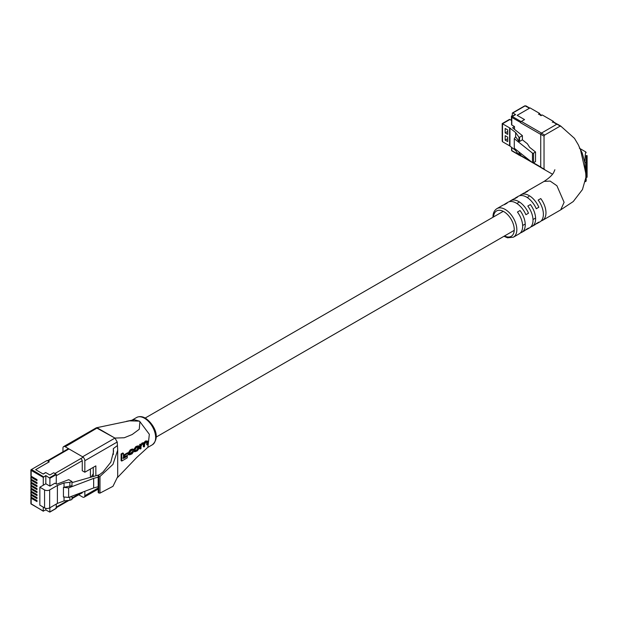 <?xml version="1.0" encoding="UTF-8"?>
<svg xmlns="http://www.w3.org/2000/svg" width="618" height="618" viewBox="0 0 618 618"><rect width="100%" height="100%" fill="white"/><g stroke="black" fill="none" stroke-linecap="round" stroke-linejoin="round"><path stroke-width="0.93" d="M512.824 112.978L515.621 114.593L512.307 116.501L521.105 121.584L524.551 119.598L517.158 115.334L529.518 108.196L525.061 105.91L512.824 112.978A0.718 0.417 -120 0 0 512.314 113.272L512.314 116.254M521.105 121.584A0.718 0.417 120 0 0 520.595 122.472L520.595 122.766A1.081 0.626 120 0 1 521.36 121.437L524.551 119.598L517.158 115.334L530.028 107.895L539.707 113.48L538.433 114.214L539.074 114.214A1.259 0.726 -60 0 1 539.707 114.152L539.707 113.48M530.422 161.051L520.595 155.381L520.595 154.639L520.595 155.674A0.718 0.417 120 0 0 521.044 156.006M520.595 122.472L511.797 117.389L511.797 125.014L514.5 126.574L512.894 127.501A0.718 0.417 0 0 0 512.824 128.034L522.403 135.636L519.545 137.289L519.545 141.483L522.403 139.83L522.403 135.636M514.5 129.363L514.5 126.574M535.536 152.005L535.536 161.568L533.55 162.712A0.718 0.417 180 0 1 532.461 162.665L514.284 148.258L514.284 138.695L532.461 153.102A0.718 0.417 0 0 0 533.55 153.148L535.536 152.005L529.595 147.293L527.417 143.801L522.403 139.83M521.6 154.06L518.958 155.172L515.636 150.491L509.943 146.049L509.943 128.096L515.636 132.538L515.636 136.732L514.284 138.695M509.943 146.049A3.608 2.078 0 0 0 509.595 145.817L502.519 141.731L502.202 141.035L502.202 123.592L509.371 119.452A1.081 0.626 60 0 1 509.912 119.506L511.58 120.471M509.943 128.096A3.608 2.078 0 0 0 509.595 127.864L502.519 123.778L502.519 141.731M515.636 132.538L518.958 137.219L519.545 137.289M511.797 125.014A0.718 0.417 180 0 1 511.58 124.72L511.58 117.096A0.718 0.417 0 0 0 511.797 117.389A0.718 0.417 120 0 1 512.307 116.501A0.718 0.417 -120 0 0 511.797 116.802A0.718 0.417 0 0 0 511.58 117.096A0.718 0.718 0 0 1 511.943 116.47L515.257 114.554A0.718 0.417 60 0 1 515.621 114.593M515.636 150.491L515.636 149.332M505.169 140.101L507.718 141.568L507.718 137.157L505.169 135.682L505.169 140.101L507.718 138.625M505.169 132.885L507.718 134.361L507.718 129.942L505.169 128.467L505.169 132.885L507.718 131.418M519.545 141.483L518.958 141.414L518.958 137.219M515.636 136.732L518.958 141.414M511.418 120.379L511.418 116.114L511.99 116.439M511.418 116.114L512.314 115.597M553.535 122.009L553.535 121.468L552.268 122.202L553.102 122.101A1.081 0.626 120 0 1 553.643 122.047L557.158 124.079M553.535 121.468L542.256 114.956L540.982 115.69L539.074 114.214M520.595 155.381A1.081 0.626 120 0 0 520.82 155.875L532.121 162.403M541.669 115.296A1.259 0.726 120 0 0 541.615 115.257A1.259 0.726 120 0 0 540.982 115.319M580.086 148.776L582.195 152.963L584.813 162.457L585.269 154.739L585.725 151.897L586.181 152.692M525.617 229.888A16.485 9.517 -120 0 0 527.015 229.317A16.485 9.517 -120 0 0 528.49 228.096L525.903 229.587A16.485 9.517 60 0 1 524.427 230.815L521.839 232.314A16.485 9.517 -120 0 0 525.254 224.767A16.485 9.517 -120 0 0 520.039 210.537L517.451 212.036A16.485 9.517 60 0 1 522.658 226.258A16.485 9.517 60 0 1 519.251 233.805L513.419 237.173A16.485 9.517 60 0 0 516.833 229.626A16.485 9.517 60 0 0 509.641 213.04A16.485 9.517 60 0 0 496.934 208.621L502.766 205.253A16.485 9.517 60 0 1 504.566 204.597L507.154 203.098A16.485 9.517 -120 0 0 505.354 203.762A16.485 9.517 -120 0 0 504.164 204.689M535.984 223.909A16.485 9.517 -120 0 0 537.382 223.337A16.485 9.517 -120 0 0 538.85 222.109L536.262 223.608A16.485 9.517 60 0 1 534.786 224.836L532.198 226.327A16.485 9.517 -120 0 0 535.613 218.787A16.485 9.517 -120 0 0 530.399 204.558L527.811 206.057A16.485 9.517 60 0 1 533.025 220.278A16.485 9.517 60 0 1 529.611 227.826L527.015 229.317M554.871 169.734L553.844 172.19C552.546 174.902 549.294 177.969 544.087 181.398L550.151 181.082L556.911 185.748L564.103 202.333L560.688 209.881L542.558 220.348A16.485 9.517 -120 0 0 545.972 212.801A16.485 9.517 -120 0 0 540.758 198.579L538.17 200.07A16.485 9.517 60 0 1 543.384 214.299A16.485 9.517 60 0 1 539.97 221.847L537.382 223.337M541.159 220.92A16.485 9.517 -120 0 0 542.558 220.348M530.8 226.899A16.485 9.517 -120 0 0 532.198 226.327M520.441 232.878A16.485 9.517 -120 0 0 521.839 232.314M585.841 177.86A0.919 0.44 -172.9 0 1 586.011 177.667L585.385 168.026L584.643 168.042L585.841 173.658L585.872 177.559M560.866 126.443L560.217 126.072L560.866 126.443L560.217 126.072L544.674 135.041L544.033 136.161L544.033 169.062L544.674 169.432L540.727 167.154L540.727 134.253A0.919 0.525 -60 0 1 541.376 133.133L556.918 124.164A0.919 0.525 -60 0 1 557.374 124.118L560.673 126.026L574.477 138.355L578.332 144.828L580.503 149.772L584.643 168.042M586.181 176.802L586.181 177.25L587.1 177.25L587.1 176.802L586.181 176.802M586.181 174.276L586.181 174.724L587.1 174.724L587.1 174.276L586.181 174.276M586.181 158.633L587.1 158.633L587.1 155.605L586.181 155.605L586.181 173.148L587.1 173.148L587.1 174.276M585.841 173.658A0.919 0.603 -8.2 0 1 586.011 173.318A0.919 0.502 180 0 0 586.181 173.025L586.181 180.402A0.919 0.904 0 0 1 585.385 181.298L586.011 177.667A0.919 0.556 180 0 0 586.181 177.335L586.181 178.749M587.1 170.128L587.1 166.327L586.181 166.327L586.181 170.128M587.1 158.633L587.1 162.681L586.181 162.681L586.181 166.064M505.354 203.762L507.942 202.264A16.485 9.517 60 0 1 525.903 214.709L528.49 213.21A16.485 9.517 -120 0 0 510.538 200.773L513.125 199.274A16.485 9.517 60 0 1 514.925 198.617L517.513 197.119A16.485 9.517 -120 0 0 515.713 197.783L518.301 196.285A16.485 9.517 60 0 1 536.262 208.729L538.85 207.231A16.485 9.517 -120 0 0 520.897 194.786L523.485 193.295A16.485 9.517 60 0 1 525.285 192.631L527.872 191.14A16.485 9.517 -120 0 0 526.072 191.796A16.485 9.517 -120 0 0 524.883 192.723M515.713 197.783A16.485 9.517 -120 0 0 514.524 198.702M510.538 200.773A16.485 9.517 -120 0 0 509.34 201.692M520.897 194.786A16.485 9.517 -120 0 0 519.699 195.713M544.219 169.479L540.92 167.578A0.919 0.525 -60 0 1 540.727 167.154M586.181 168.212L585.385 168.026L584.813 162.457L586.181 162.719M585.215 181.622A0.919 0.919 180 0 0 586.181 180.711L584.844 181.522M586.181 170.406L587.1 170.406L587.1 171.68L586.181 171.68M587.1 171.68L587.1 172.128L586.181 172.128M587.1 171.765L587.1 173.148M587.1 174.315L587.1 176.802M586.181 162.681L587.1 162.681L587.1 166.064M31.425 497.32L31.17 497.475A0.919 0.525 0 0 0 30.9 497.845A0.919 0.525 0 0 0 31.17 498.216L36.987 501.584L36.987 500.534L31.17 497.173A0.919 0.525 180 0 1 30.9 496.802L30.9 494.856A0.919 0.525 0 0 0 31.17 495.227L36.987 498.595L36.987 497.544L31.17 494.184A0.919 0.525 180 0 1 30.9 493.805L30.9 491.866A0.919 0.525 0 0 0 31.17 492.237L36.987 495.597L36.987 494.555L31.17 491.194A0.919 0.525 180 0 1 30.9 490.816L30.9 488.877A0.919 0.525 0 0 0 31.17 489.247L36.987 492.608L36.987 491.565L31.17 488.205A0.919 0.525 180 0 1 30.9 487.826L30.9 485.879A0.919 0.525 0 0 0 31.17 486.258L36.987 489.618L36.987 488.575L31.17 485.207A0.919 0.525 180 0 1 30.9 484.836L30.9 482.89A0.919 0.525 0 0 0 31.17 483.268L36.987 486.629L36.987 485.578L31.17 482.218A0.919 0.525 180 0 1 30.9 481.847L30.9 479.9A0.919 0.525 0 0 0 31.17 480.279L36.987 483.639L36.987 482.588L31.17 479.228A0.919 0.525 180 0 1 30.9 478.857L30.9 476.911A0.919 0.525 0 0 0 31.17 477.281L36.987 480.649L36.987 479.599L31.17 476.239A0.919 0.525 180 0 1 30.9 475.86L30.9 470.035A0.919 0.525 180 0 1 31.17 469.665L47.03 460.503L49.255 461.793L35.62 469.665L43.229 474.052L45.778 472.585L49.896 474.964L53.72 472.755L56.269 474.601L49.896 478.278L45.817 475.551L43.268 477.397L31.17 470.414L31.17 476.239M30.9 494.856A0.919 0.525 0 0 1 31.17 494.485L31.425 494.33M30.9 491.866A0.919 0.525 0 0 1 31.17 491.488L31.425 491.341M30.9 488.877A0.919 0.525 0 0 1 31.17 488.498L31.425 488.351M30.9 476.911A0.919 0.525 0 0 1 31.17 476.54L31.425 476.385M30.9 479.9A0.919 0.525 0 0 1 31.17 479.529L31.425 479.375M30.9 482.89A0.919 0.525 0 0 1 31.17 482.519L31.425 482.372M30.9 485.879A0.919 0.525 0 0 1 31.17 485.509L31.425 485.362M31.17 498.216L31.17 504.049L43.268 511.032L43.268 507.139M43.268 511.032L45.817 509.935L45.817 508.359M49.896 507.757L49.803 512.121L45.817 509.935M49.896 511.913L56.269 508.235L56.269 504.079L56.269 507.115A1.831 1.058 60 0 1 55.89 507.95M82.225 460.734L56.269 475.721L56.269 483.909L56.269 474.601M49.896 486.119L45.817 483.763L39.853 487.208L44.566 489.927A3.608 2.078 0 0 0 49.664 489.927L57.404 485.462L64.048 482.936L69.865 482.326L71.974 481.53L68.745 479.661L56.779 484.203L54.994 483.176L49.896 486.119L49.896 478.278M71.974 481.53L71.974 485.725L63.445 487.363L68.621 487.888L93.658 478.378L98.177 477.158M99.382 474.763L71.974 482.627M63.445 487.363L63.445 496.934L68.621 497.459L93.658 487.95L98.177 486.729M43.268 485.238L43.268 477.397M45.817 483.763L45.817 475.551M39.853 487.208L39.853 505.161L44.566 507.888A3.608 2.078 0 0 0 49.664 507.888L57.404 503.415L64.048 500.897L69.865 500.286L71.974 499.483L71.974 496.184M57.404 485.462L57.404 503.415M64.048 496.988L64.048 500.897M64.048 482.936L64.048 487.131M68.621 487.888L68.621 497.459M93.658 478.378L93.658 487.95M69.865 496.98L69.865 500.286M69.865 482.326L69.865 486.52M69 448.946L47.965 461.09L49.255 461.839L35.659 469.688L43.136 474.006L45.686 472.531L49.896 474.964L53.72 472.755L54.971 473.481L83.16 457.204M90.413 469.016L90.413 477.189M96.323 427.795L114.933 438.069L117.219 442.017L84.844 460.711A3.206 1.854 -120 0 0 82.58 456.787L65.222 446.768A3.206 1.854 -120 0 0 63.623 446.605L96.323 427.795L129.541 420.835L139.521 421.144L149.34 434.292L147.895 447.285L136.709 457.49L117.675 477.366M98.177 427.393L65.222 446.768M138.741 420.943L134.353 419.746L126.505 421.314M82.58 456.787L114.956 438.092L97.605 428.073M117.698 450.128L117.698 476.663L112.97 486.32L99.992 493.118L98.764 492.979L98.764 476.524L99.992 476.463L112.97 464.365L117.698 450.128L117.219 442.017M114.933 438.069L124.233 437.76L132.159 434.539L139.266 429.271L139.907 421.615M139.722 448.629L139.714 444.473L140.278 444.149L140.935 444.52L140.363 444.844L140.371 449L139.722 448.629M144.349 443.315L141.499 443.376L143.7 442.936L145.701 440.943L147.663 441.09L146.35 441.322L144.102 443.052M146.682 444.612L146.783 441.97L147.432 442.341L147.331 444.983L146.682 444.612M143.26 446.59L143.345 444.126L143.994 444.496L143.909 446.961L143.26 446.59M121.105 460.673L121.105 453.952L122.797 452.979L123.446 453.349L121.754 454.33L121.754 461.043L121.105 460.673M122.82 458.069L126.644 455.883L127.293 456.254L123.469 458.44L123.446 453.349M124.288 456.269L124.288 454.693L127.632 452.785L128.281 453.156L124.936 455.064L124.936 456.648L124.288 456.269M134.77 451.789L134.121 451.418L133.797 449.564L135.736 446.698L138.27 445.794L138.926 446.165L136.385 447.069L134.446 449.935L134.77 451.789L137.258 450.854L139.313 448.065L138.919 446.173M133.055 451.882L131.997 453.334L130.97 453.921L130.328 453.55L132.414 451.503L133.627 451.542L132.414 451.503M129.502 454.887L128.853 454.516L128.498 452.577L130.274 449.842L132.584 448.977L133.233 449.348L130.923 450.213L129.147 452.948L129.502 454.887L131.997 453.882L133.627 451.542M113.333 454.516L113.333 448.629L113.55 451.557L110.815 462.202L103.036 471.99L98.447 475.474L98.764 476.524M98.764 492.979L98.447 492.16M98.447 475.474L98.447 492.785M82.256 492.276L82.256 492.337A1.831 1.058 60 0 1 81.877 493.179A1.831 1.058 60 0 1 81.36 493.249M93.264 467.37L93.264 476.339M84.844 460.711L84.844 472.229L82.256 470.731L82.256 461.09A1.831 1.058 60 0 0 80.958 458.842M84.844 491.295L84.844 495.706L98.177 488.011M63.623 446.605A3.206 1.854 -120 0 0 62.959 448.073L62.959 451.812M84.844 495.706A3.206 1.854 -120 0 1 84.179 497.173A3.206 1.854 -120 0 1 82.58 497.011L78.71 494.779M113.333 448.629L117.219 445.686M95.852 475.721L95.852 465.872L84.844 472.229M121.754 454.33L121.105 453.952M121.754 461.043L127.238 457.868L127.293 456.254M124.936 455.064L124.288 454.693M124.936 456.648L128.281 454.732L128.281 453.156M135.28 451.155L135.056 449.626L136.23 447.764L137.466 447.053L138.702 447.54L138.061 447.169L136.817 449.827L135.581 450.537L136.23 450.908L137.466 450.198L138.71 448.374L138.44 446.822M135.056 450.46L136.23 450.908M140.363 444.844L139.714 444.473M140.371 449L140.981 448.653L141.051 446.088L142.148 444.365L143.747 443.755L143.994 444.496M143.909 446.961L144.512 446.613L144.604 444.211L145.794 442.272L147.432 442.341L147.208 441.8M147.331 444.983L147.941 444.636L147.656 441.09M142.148 443.747L140.966 445.014M140.981 445.022L140.935 444.52M130.97 453.921L129.757 453.496L129.757 452.623L130.854 450.846L131.966 450.205L132.994 450.499L132.345 450.12M129.989 454.176L129.757 453.496M132.8 449.997L132.994 450.499L133.558 450.159L133.233 449.348M511.797 147.493L511.797 150.591L518.417 154.415M519.699 155.157L520.595 155.674M532.461 162.665L532.461 153.102M509.912 119.506L502.519 123.778M533.55 162.712L533.55 153.148M512.894 128.096L512.894 127.501M509.595 145.817L509.595 127.864M519.545 152.43L519.545 155.242M518.958 155.172L518.958 151.966M525.57 105.91A0.718 0.417 -60 0 1 525.933 105.879L529.734 108.073M512.461 112.939L524.697 105.879A0.718 0.417 60 0 1 525.061 105.91M511.797 150.591A0.718 0.417 180 0 1 511.58 150.298A0.718 0.718 0 0 0 511.943 150.923A0.718 0.417 -60 0 1 511.797 150.591M512.307 150.885A0.718 0.417 -60 0 1 511.943 150.923L518.711 154.832M556.795 124.233L553.102 122.101M541.499 133.063L521.36 121.437M540.727 134.384L520.595 122.766M540.727 166.999L533.411 162.781M504.535 235.96A14.654 8.459 -120 0 0 514.246 229.626A14.654 8.459 -120 0 0 504.211 211.874A14.654 8.459 -120 0 0 493.543 216.926M540.727 134.253L544.033 136.161M541.376 133.133L544.674 135.041M556.918 124.164L560.217 126.072M587.1 166.559L586.181 166.559M587.1 168.784L586.181 168.784M587.1 169.417L586.181 169.417M587.1 175.582L586.181 175.582M587.1 164.55L586.181 164.55M587.1 165.554L586.181 165.554M31.17 483.268L31.17 485.207M31.17 480.279L31.17 482.218M31.17 477.281L31.17 479.228M31.495 469.85L31.17 470.414A0.919 0.525 180 0 1 30.9 470.035L31.495 469.479L43.592 476.833M31.17 486.258L31.17 488.205M31.17 489.247L31.17 491.194M31.17 492.237L31.17 494.184M31.17 495.227L31.17 497.173M49.571 477.722L55.944 474.037M47.03 460.503L31.495 469.479M44.566 489.927L44.566 507.888M49.664 489.927L49.664 507.888M43.36 511.24L30.9 503.67A0.919 0.525 0 0 0 31.17 504.049L31.495 504.234M81.414 492.6L71.974 498.046M67.702 500.51L56.269 507.115M136.624 417.49C139.436 416.123 142.364 416.354 145.415 418.177C153.109 423.253 161.306 436.818 152.376 444.775A15.751 9.092 -120 0 0 154.794 432.152A15.751 9.092 -120 0 0 144.504 418.27A15.751 9.092 -120 0 0 136.624 417.49L132.121 420.093M99.992 493.118L99.992 476.463M136.385 447.069L135.736 446.698M137.25 446.575L136.601 446.196M134.446 450.846L133.797 450.476M134.446 449.935L133.797 449.564M138.71 448.374L138.061 447.996M137.466 450.198L136.817 449.827M146.35 441.322L145.701 440.943M145.624 441.746L144.967 441.368M143.129 443.183L142.472 442.805M131.997 453.334L131.348 452.963M131.943 449.626L131.294 449.255M130.923 450.213L130.274 449.842M129.147 452.948L128.498 452.577M129.147 453.875L128.498 453.504M156.176 437.08L514.222 230.359M522.643 225.5L525.23 224.01M533.002 219.521L535.597 218.023M145.184 418.046L503.237 211.333M516.833 203.476L519.421 201.986M527.193 197.497L528.823 196.555M525.933 105.879L524.697 105.879M511.58 147.331L511.58 150.298M519.483 155.272L520.75 156.006M540.765 167.393L532.855 162.82M539.707 114.152L541.615 115.257M579.367 148.227L585.725 151.897M496.934 208.621C494.292 210.344 492.971 213.11 492.986 216.918L492.986 217.242M503.979 236.277L507.532 237.806L513.419 237.173M560.534 209.973L573.241 201.553L582.457 189.548L585.879 177.482M544.249 169.494L552.5 174.206M526.072 191.796L544.203 181.329M30.9 503.67L30.9 497.845M49.803 512.121L56.176 508.444M82.194 492.77L71.974 498.664M69.015 500.371L56.269 507.733M68.459 448.637L47.47 460.758M93.372 473.612L91.279 476.988M147.563 447.548L152.376 444.775M98.177 492.453L98.177 475.93M84.179 497.173L98.177 489.093M144.102 443.044L143.453 442.673"/></g></svg>
